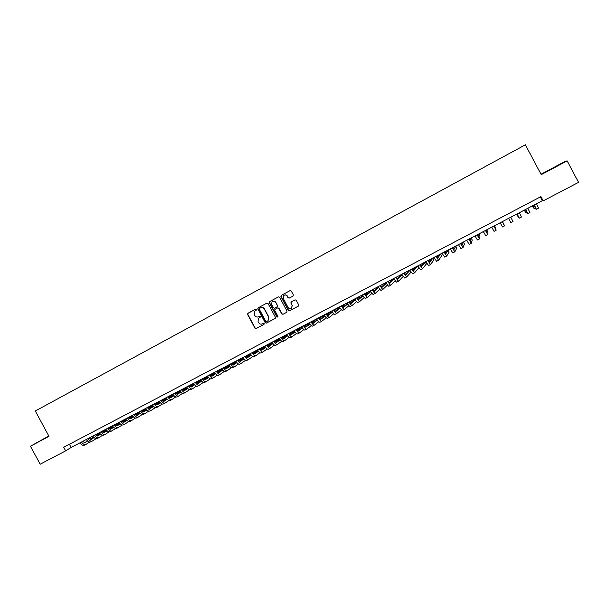 <?xml version="1.0" encoding="UTF-8"?>
<svg xmlns="http://www.w3.org/2000/svg" width="609" height="609" viewBox="0 0 609 609"><rect width="100%" height="100%" fill="white"/><g stroke="black" fill="none" stroke-linecap="round" stroke-linejoin="round"><path stroke-width="0.91" d="M256.503 309.357L255.704 309.098L247.909 313.285L247.589 314.442L254.965 328.19L256.107 328.563L263.918 324.414L264.146 323.607L263.347 323.341L262.334 323.881C260.827 324.49 259.601 324.095 258.665 322.686L258.049 321.537L258.444 318.324L260.241 317.19L260.325 316.482L258.513 316.764C257.006 317.38 255.788 316.977 254.844 315.576L254.227 314.427L254.402 311.465L256.465 310.011L256.503 309.357M293.013 296.088L293.348 294.908L291.254 290.995L290.082 290.622L281.236 295.38L280.901 296.553L288.354 310.453L289.519 310.826L298.463 306.076L298.73 304.942L296.195 300.214L295.022 299.841L291.102 301.95L290.889 303.046L292.145 305.383L291.498 308.367C290.135 309.09 289.024 308.801 288.126 307.522L283.223 298.364L283.611 295.601C284.982 294.604 286.192 294.809 287.227 296.218L288.049 297.748L289.214 298.121L293.013 296.088M48.811 435.998L30.45 446.222L49.002 436.356L35.299 410.999L525.369 144.797L541.241 174.654L567.139 160.883L578.55 182.365L543.19 200.879L540.929 196.623L63.686 447.242L65.65 450.873L71.146 447.448L542.353 200.681L543.19 200.879M30.45 446.222L40.171 464.203L65.65 450.873M268.021 303.472L266.871 303.099L257.889 308.009L257.828 308.946L265.227 322.74L266.377 323.113L275.207 318.416L275.443 317.312L268.021 303.472M278.496 296.857L269.65 301.607L278.435 296.887L279.592 297.253L287.045 311.146L286.793 312.265M286.71 312.318L282.934 314.32L281.777 313.947L278.755 308.321L277.597 307.948L274.948 309.395L274.773 310.445L277.91 316.299L277.742 317.068L276.867 316.847L269.323 302.772L269.65 301.607M291.323 301.82L291.079 302.932L292.145 305.383M567.139 160.883L564.216 161.887L541.02 174.227M69.411 444.235L71.146 447.448M540.358 196.928L542.353 200.681M48.849 436.074L37.674 442.218L48.941 436.234M562.252 163.121L545.283 172.141L562.32 163.258M259.19 317.776L260.172 317.251M255.757 309.075L247.833 313.46L247.81 314.328L255.186 328.061L256.328 328.434L264.024 324.346M266.932 303.069L258.102 307.903L258.041 308.832L265.433 322.61L266.582 322.983L275.245 318.385M259.541 308.42L259.312 309.235L265.806 321.346L266.613 321.605L268.067 320.791L268.736 317.327L264.283 309.037C263.347 307.621 262.121 307.225 260.606 307.849L259.541 308.42M267.907 320.905L268.736 317.327M260.606 307.849L260.819 307.735C262.334 307.119 263.56 307.515 264.496 308.923L268.942 317.205M286.839 312.234L282.934 314.32M275.108 309.281L277.795 307.834L278.952 308.207L281.967 313.825L283.124 314.198M269.856 301.501L269.528 302.665L277.072 316.726L277.803 317.023M275.626 302.49C274.545 301.052 273.327 300.869 271.957 301.942L271.652 304.622L273.372 307.834L274.53 308.207L277.186 306.761L277.354 305.703L275.831 302.376C275.002 301.158 273.943 300.846 272.649 301.432M277.019 306.875L277.354 305.703M275.831 302.376L277.552 305.596M284.236 295.167C285.53 294.581 286.595 294.893 287.425 296.119L288.24 297.641L289.404 298.014L293.074 296.05M291.452 308.39L292.328 305.269M290.15 290.592L281.434 295.281L281.099 296.454L288.544 310.339L289.701 310.712L298.517 306.03M82.421 441.548L85.054 442.598L87.612 440.985M90.33 439.264L93.641 437.178M96.199 435.557L99.739 433.326M102.205 431.766L105.897 429.436L102.106 431.659M84.544 442.751L87.498 440.886M90.162 439.196L93.535 437.072M96.07 435.473L99.64 433.212M89.63 442.05L85.983 444.372C84.659 444.966 83.144 444.197 81.439 442.058M84.423 445.187L84.385 445.209C83.052 445.811 81.53 445.034 79.832 442.903M41.458 440.269L48.926 436.219M548.435 170.657L559.945 164.544M557.479 165.876L551.038 169.294M88.861 438.168L91.472 439.241L94.075 437.589M96.778 435.884L100.127 433.76M102.677 432.146L106.248 429.878M108.714 428.325L112.239 426.087L108.608 428.218M90.969 439.386L93.961 437.49M96.618 435.808L100.028 433.654M102.548 432.055L106.156 429.771M96.077 438.678L92.408 441.023C91.099 441.601 89.592 440.825 87.894 438.678M90.848 441.837L90.802 441.86C89.485 442.446 87.978 441.67 86.28 439.523M112.452 426.467L112.239 426.087M95.331 434.78L97.927 435.869L100.576 434.187M103.264 432.481L106.651 430.327M109.186 428.721L112.794 426.422M115.246 424.861L118.397 422.859L115.147 424.762M97.425 436.006L100.455 434.08M103.096 432.405L106.545 430.213M109.057 428.622L112.703 426.308M102.556 435.283L98.864 437.65C97.569 438.229 96.077 437.437 94.38 435.283M97.295 438.465L97.25 438.495C95.956 439.074 94.456 438.282 92.758 436.135M118.61 423.255L118.397 422.859M101.832 431.378L104.413 432.474L107.1 430.761M109.772 429.063L113.198 426.879M115.718 425.272L119.372 422.943M121.815 421.39L124.586 419.624L121.709 421.283M103.903 432.618L106.978 430.654M109.605 428.987L113.091 426.764M115.596 425.173L119.28 422.829M109.064 431.88L105.349 434.263C104.07 434.834 102.586 434.034 100.896 431.872M103.766 435.085L103.728 435.115C102.449 435.679 100.957 434.887 99.259 432.725M124.799 420.02L124.586 419.624M108.364 427.96L110.922 429.071L113.655 427.328M116.311 425.63L119.775 423.415M122.287 421.809L125.972 419.449M128.408 417.903L130.798 416.373L128.301 417.789M110.419 429.208L113.533 427.214M116.144 425.546L119.668 423.293M122.158 421.71L125.88 419.335M115.596 428.454L111.866 430.868C110.602 431.423 109.125 430.616 107.435 428.447M110.275 431.69L110.229 431.712C108.965 432.276 107.488 431.469 105.799 429.299M131.011 416.777L130.798 416.373M114.926 424.519L117.461 425.653L120.239 423.872M122.881 422.182L126.39 419.928M128.88 418.33L132.61 415.939M135.031 414.394L137.033 413.108L134.916 414.28M116.958 425.782L120.118 423.757M122.713 422.098L126.276 419.814M128.75 418.231L132.511 415.818M122.165 425.013L118.405 427.449C117.164 427.998 115.695 427.183 114.012 424.998M116.806 428.279L116.768 428.302C115.52 428.858 114.05 428.043 112.36 425.866M137.253 413.519L137.033 413.108M121.518 421.07L124.03 422.22L126.855 420.4M129.481 418.718L133.028 416.434M135.502 414.836L139.271 412.415M141.676 410.869L143.298 409.827L141.57 410.748M123.528 422.349L126.733 420.286M129.314 418.627L132.914 416.312M135.381 414.729L139.172 412.285M128.758 421.565L124.974 424.016C123.756 424.557 122.295 423.735 120.612 421.542M123.368 424.854L123.33 424.876C122.105 425.417 120.643 424.595 118.961 422.41M143.526 410.253L143.298 409.827M128.134 417.607L130.63 418.771L133.5 416.914M136.104 415.231L139.697 412.917M142.163 411.326L145.962 408.867M148.36 407.322L149.586 406.53L148.269 407.223M130.128 418.893L133.371 416.8M135.936 415.14L139.583 412.795M142.034 411.212L145.863 408.738M135.381 418.094L131.582 420.568C130.372 421.101 128.925 420.263 127.243 418.071M129.968 421.413L129.93 421.436C128.712 421.968 127.266 421.131 125.583 418.939M149.822 406.964L149.586 406.53M134.787 414.12L137.261 415.3L140.169 413.412M142.765 411.737L146.388 409.385M148.847 407.794L152.692 405.305M155.074 403.759L155.904 403.227L155.013 403.691M136.759 415.422L140.047 413.29M142.597 411.638L146.282 409.256M148.718 407.68L152.585 405.175M142.034 414.607L138.213 417.112C137.025 417.629 135.586 416.784 133.911 414.584M136.591 417.949L136.553 417.98C135.358 418.497 133.919 417.66 132.237 415.452M156.14 403.668L155.904 403.227M141.463 410.626L143.922 411.821L146.876 409.895M149.456 408.22L153.118 405.838M155.561 404.247L159.444 401.727M161.811 400.182L162.245 399.9L161.781 400.143M143.419 411.935L146.746 409.773M149.281 408.121L153.004 405.708M155.432 404.132L159.337 401.59M148.725 411.105L144.873 413.633C143.701 414.143 142.278 413.29 140.603 411.075M143.244 414.478L143.206 414.501C142.026 415.018 140.603 414.166 138.928 411.95M162.496 400.357L162.245 399.9M148.177 407.109L150.606 408.319L153.613 406.363M156.17 404.688L159.878 402.267M162.306 400.684L166.227 398.126M150.111 408.433L153.483 406.233M156.003 404.589L159.764 402.138M162.177 400.562L166.12 397.989M155.44 407.581L151.565 410.139C150.415 410.641 148.999 409.773 147.325 407.55M149.928 410.991L149.89 411.014C148.733 411.517 147.317 410.656 145.642 408.433M154.914 403.577L157.328 404.81L160.38 402.808M162.923 401.141L166.668 398.689M169.081 397.106L173.04 394.51M156.825 404.916L160.251 402.678M162.748 401.034L166.554 398.545M168.952 396.977L172.933 394.366M162.184 404.049L158.287 406.629C157.152 407.116 155.752 406.249 154.085 404.018M156.642 407.482L156.604 407.505C155.462 408 154.062 407.132 152.387 404.901M161.69 400.037L164.08 401.278L167.178 399.245M169.698 397.578L173.489 395.089M175.887 393.505L179.883 390.879M163.577 401.377L167.041 399.101M169.53 397.471L173.375 394.944M175.757 393.376L179.777 390.727M168.959 400.494L165.039 403.105C163.928 403.584 162.534 402.701 160.867 400.463M163.387 403.965L163.349 403.988C162.23 404.467 160.837 403.592 159.17 401.354M168.487 396.467L170.863 397.73L174.007 395.66M176.511 394L180.34 391.465M182.73 389.889L186.757 387.225M186.681 387.111L182.593 389.752M170.36 397.829L173.869 395.515M176.344 393.886L180.218 391.321M175.765 396.923L171.822 399.565C170.726 400.029 169.348 399.139 167.688 396.893M171.662 399.641L170.124 400.448C169.02 400.92 167.642 400.037 165.975 397.784M175.323 392.889L177.676 394.175L180.865 392.051M183.355 390.399L187.222 387.826M189.597 386.251L193.67 383.548M193.616 383.48L189.46 386.114M177.173 394.259L180.728 391.907M183.18 390.278L187.1 387.674M182.609 393.338L178.643 396.002C177.562 396.467 176.191 395.561 174.532 393.307M178.483 396.078L176.93 396.893C175.849 397.357 174.478 396.459 172.819 394.206M182.19 389.296L184.519 390.59L187.755 388.435M190.229 386.784L194.134 384.172M196.494 382.597L200.605 379.856M200.582 379.826L196.357 382.452M184.025 390.681L187.61 388.283M190.054 386.654L194.012 384.02M189.475 389.737L185.486 392.432C184.428 392.881 183.073 391.968 181.413 389.699M185.334 392.508L183.773 393.323C182.708 393.779 181.345 392.874 179.693 390.605M189.087 385.68L191.393 386.997L194.674 384.797M197.133 383.152L201.084 380.503M203.429 378.927L207.433 376.24L203.292 378.775M190.899 387.08L194.53 384.644M196.958 383.015L200.955 380.336M196.38 386.114L192.368 388.839C191.325 389.28 189.978 388.359 188.326 386.083M192.216 388.915L190.64 389.737C189.597 390.179 188.25 389.265 186.598 386.989M207.73 376.781L207.433 376.24M196.022 382.056L198.298 383.388L201.632 381.143M204.068 379.498L208.057 376.811M210.394 375.235L214.003 372.799L210.25 375.083M197.803 383.457L201.488 380.983M203.893 379.361L207.935 376.644M203.307 382.475L199.272 385.231C198.252 385.657 196.92 384.728 195.276 382.444M199.128 385.307L197.544 386.136C196.517 386.563 195.184 385.642 193.533 383.358M214.299 373.355L214.003 372.799M202.98 378.41L205.241 379.757L208.613 377.473M211.041 375.829L215.068 373.096M217.383 371.528L220.603 369.343L217.246 371.368M204.746 379.826L208.468 377.306M210.859 375.684L214.939 372.921M210.28 378.821L206.215 381.607C205.218 382.026 203.893 381.089 202.249 378.79M206.07 381.676L204.479 382.513C203.475 382.939 202.15 382.003 200.506 379.704M220.907 369.914L220.603 369.343M209.976 374.748L212.214 376.111L215.632 373.781M218.037 372.137L222.11 369.366M224.417 367.798L227.226 365.88L224.272 367.63M211.719 376.172L215.487 373.606M217.862 371.992L221.981 369.191M217.276 375.144L213.188 377.968C212.206 378.372 210.897 377.428 209.26 375.121M213.051 378.037L211.445 378.874C210.455 379.285 209.146 378.341 207.502 376.042M227.545 366.466L227.226 365.88M217.002 371.064L219.217 372.449L222.688 370.074M225.071 368.437L229.182 365.613M231.473 364.045L233.879 362.393L231.329 363.87M218.722 372.502L222.536 369.899M224.888 368.278L229.053 365.43M224.302 371.452L220.199 374.307C219.24 374.702 217.938 373.743 216.302 371.429M220.062 374.375L218.441 375.22C217.474 375.624 216.172 374.664 214.535 372.358M234.206 362.994L233.879 362.393M224.059 367.364L226.251 368.772L229.768 366.344M232.136 364.707L236.292 361.845M238.561 360.277L240.57 358.891L238.416 360.094M225.764 368.818L229.616 366.161M231.953 364.547L236.155 361.655M231.367 367.745L227.233 370.63C226.297 371.018 225.01 370.051 223.381 367.729M225.475 371.551L227.134 370.683L225.475 371.551C224.531 371.939 223.237 370.972 221.607 368.658M240.905 359.516L240.57 358.891M231.154 363.657L233.323 365.073L236.886 362.599M239.238 360.962L243.425 358.054M245.686 356.486L247.284 355.374L245.541 356.295M232.836 365.111L236.726 362.408M239.055 360.802L243.288 357.856M238.462 364.015L234.305 366.938C233.392 367.318 232.113 366.336 230.484 364.007M234.176 367.006L232.539 367.866C231.61 368.247 230.339 367.265 228.702 364.936M247.627 356.021L247.284 355.374M238.279 359.919L240.426 361.358L244.034 358.838M246.371 357.201L250.596 354.24M252.842 352.672L254.022 351.842L252.727 352.527M239.938 361.388L243.874 358.64M246.181 357.026L250.459 354.042M245.594 360.262L241.415 363.23C240.517 363.596 239.253 362.606 237.632 360.262M241.286 363.291L239.634 364.159C238.728 364.525 237.464 363.543 235.843 361.198M254.379 352.504L254.022 351.842M245.442 356.174L247.566 357.628L251.22 355.055M253.534 353.418L257.805 350.411M260.028 348.835L260.797 348.295L259.952 348.736M247.071 357.65L251.053 354.849M253.344 353.235L257.66 350.205M252.75 356.501L248.556 359.5C247.673 359.858 246.424 358.861 244.803 356.501M248.426 359.569L246.767 360.437C245.884 360.794 244.628 359.797 243.006 357.445M261.17 348.98L260.797 348.295M252.636 352.405L254.729 353.882L258.437 351.248M260.728 349.619L265.037 346.559M267.252 344.983L267.602 344.732L267.214 344.938M254.242 353.898L258.269 351.043M260.538 349.429L264.892 346.338M259.952 352.71L255.727 355.763C254.867 356.105 253.633 355.093 252.012 352.725M255.605 355.816L253.93 356.699C253.07 357.041 251.829 356.037 250.208 353.677M267.983 345.44L267.602 344.732M259.868 348.614L261.939 350.114L265.684 347.427M267.96 345.798L272.307 342.684M261.444 350.122L265.516 347.206M267.77 345.6L272.154 342.456M267.176 348.904L262.928 351.994C262.098 352.329 260.873 351.309 259.259 348.934M262.814 352.055L261.124 352.938C260.287 353.273 259.061 352.253 257.447 349.886M267.13 344.816L269.178 346.331L272.969 343.59M275.222 341.953L279.607 338.787M268.683 346.323L272.794 343.362M275.032 341.748L279.455 338.551M274.438 345.082L270.175 348.219C269.361 348.538 268.15 347.503 266.536 345.12M270.053 348.272L268.356 349.163C267.541 349.482 266.323 348.455 264.717 346.079M274.423 340.994L276.448 342.524L280.285 339.723M282.523 338.094L286.946 334.866M286.816 334.668L282.325 337.873M275.961 342.509L280.11 339.487M281.739 341.238L277.445 344.42C276.653 344.724 275.458 343.682 273.852 341.291M277.331 344.473L275.626 345.372C274.826 345.684 273.624 344.641 272.025 342.25M281.754 337.15L283.756 338.711L287.638 335.841M289.854 334.204L294.314 330.923M294.231 330.794L289.656 333.976M283.261 338.68L287.456 335.597M289.069 337.371L284.753 340.606C283.984 340.903 282.804 339.845 281.206 337.447M284.647 340.659L282.926 341.558C282.15 341.855 280.962 340.804 279.364 338.406M289.123 333.298L291.094 334.866L295.022 331.943M297.222 330.299L301.714 326.957M301.676 326.896L297.017 330.063M290.607 334.828L294.832 331.684M296.431 333.481L292.099 336.769C291.353 337.051 290.181 335.993 288.59 333.58M291.993 336.823L290.265 337.729C289.511 338.018 288.331 336.952 286.74 334.547M296.53 329.416L298.471 331.014L302.445 328.015M304.622 326.371L309.067 323.021L304.409 326.119M297.984 330.961L302.254 327.749M303.83 329.576L299.483 332.917C298.753 333.192 297.595 332.111 296.004 329.69M299.377 332.963L297.634 333.884C296.903 334.158 295.738 333.085 294.147 330.664M309.547 323.904L309.067 323.021M303.967 325.526L305.885 327.14L309.897 324.072M312.059 322.427L316.094 319.344L311.838 322.161M305.391 327.071L309.699 323.79M311.268 325.648L306.898 329.043C306.19 329.309 305.048 328.221 303.465 325.785M306.791 329.096L305.04 330.017C304.325 330.276 303.183 329.195 301.592 326.767M316.589 320.273L316.094 319.344M311.435 321.613L313.331 323.242L317.388 320.106M319.527 318.454L323.143 315.652L319.306 318.172M312.843 323.158L317.182 319.809M318.735 321.697L314.343 325.153C313.665 325.404 312.531 324.308 310.955 321.864M314.252 325.206L312.478 326.127C311.793 326.378 310.659 325.29 309.075 322.846M323.661 316.619L323.143 315.652M318.949 317.677L320.814 319.329L324.917 316.109M327.025 314.457L330.23 311.945L326.805 314.16M320.319 319.23L324.704 315.805M326.234 317.715L321.834 321.248C321.171 321.483 320.06 320.372 318.484 317.921M319.953 322.23L321.758 321.286L319.953 322.23C319.291 322.466 318.172 321.362 316.596 318.91M330.771 312.957L330.23 311.945M326.493 313.726L328.335 315.401L332.476 312.097M334.562 310.43L337.348 308.215L334.333 310.126M327.84 315.279L332.255 311.778M333.778 313.719L329.355 317.319C328.715 317.548 327.619 316.421 326.043 313.962M327.467 318.301L329.286 317.358L327.467 318.301C326.827 318.53 325.724 317.411 324.148 314.952M337.911 309.273L337.348 308.215M334.075 309.753L335.894 311.45L340.066 308.063M342.136 306.38L344.496 304.47L341.9 306.061M335.392 311.313L339.837 307.72M341.344 309.699L336.914 313.376C336.305 313.589 335.209 312.455 333.648 309.981M336.823 313.414L335.019 314.366C334.402 314.579 333.313 313.445 331.745 310.978M345.09 305.589L344.496 304.47M341.695 305.764L343.484 307.476L347.693 303.998M349.741 302.308L351.675 300.709L349.497 301.965M342.981 307.317L347.457 303.64M348.957 305.649L344.504 309.41C343.918 309.608 342.844 308.466 341.284 305.977M342.608 310.4L344.443 309.441L342.608 310.4C342.014 310.605 340.933 309.463 339.373 306.982M352.307 301.889L351.675 300.709M349.353 301.752L351.111 303.488L355.359 299.91M357.376 298.204L358.891 296.933L357.133 297.854M350.609 303.305L355.116 299.529M356.592 301.577L352.139 305.429C351.576 305.611 350.518 304.454 348.957 301.957M350.228 306.426L352.078 305.459L350.228 306.426C349.657 306.609 348.592 305.459 347.039 302.97M359.554 298.174L358.891 296.933M357.049 297.725L358.777 299.483L363.055 295.799M365.05 294.078L366.138 293.135L364.867 293.804M358.275 299.278L362.797 295.395M364.273 297.474L359.805 301.425C359.272 301.592 358.221 300.427 356.676 297.923M359.736 301.455L357.886 302.422C357.346 302.597 356.295 301.432 354.743 298.935M366.839 294.452L366.138 293.135M364.783 293.675L366.489 295.449L370.782 291.65M372.754 289.914L373.416 289.321L372.639 289.732M365.971 295.22L370.516 291.224M371.977 293.348L367.516 297.398C366.999 297.557 365.971 296.377 364.426 293.858M365.583 298.402L367.463 297.428L365.583 298.402C365.065 298.57 364.03 297.39 362.484 294.878M374.17 290.721L373.416 289.321M372.556 289.602L374.223 291.406L378.547 287.478M373.705 291.14L378.273 287.022M379.727 289.191L375.258 293.355C374.771 293.5 373.759 292.312 372.213 289.785M375.19 293.386L373.317 294.368C372.822 294.52 371.802 293.332 370.264 290.805M381.531 286.984L380.732 285.492M380.359 285.514L382.01 287.334L386.342 283.276M381.478 287.037L386.053 282.789M387.499 284.997L383.038 289.29C382.581 289.427 381.577 288.224 380.039 285.682M381.089 290.31L382.992 289.313L381.089 290.31C380.625 290.447 379.62 289.245 378.082 286.71M388.207 281.404L389.829 283.246L394.175 279.029M393.909 278.595L389.288 282.911M395.31 280.764L390.864 285.21C390.422 285.332 389.44 284.114 387.91 281.564M390.803 285.233L388.907 286.23C388.458 286.352 387.469 285.141 385.939 282.591M396.094 277.278L397.677 279.143L402.031 274.75M401.849 274.438L397.129 278.755M403.143 276.501L398.72 281.107C398.309 281.213 397.342 279.988 395.812 277.422M396.756 282.134L398.682 281.13L396.756 282.134C396.337 282.241 395.363 281.015 393.833 278.458M404.018 273.129L405.571 275.017L409.918 270.434M409.819 270.267L405.008 274.575M411.014 272.185L406.622 276.981L403.759 273.258M404.642 278.016L406.584 277.004L404.642 278.016L401.765 274.301M411.981 268.957L413.511 270.868L417.82 266.072L415.947 267.054L412.925 270.366M417.82 266.072L418.809 267.93L414.554 272.84L411.745 269.079M414.508 272.862L412.567 273.875L409.743 270.13M419.989 264.763L421.481 266.696L425.341 262.136L423.461 263.118L420.872 266.125M425.341 262.136L426.338 263.994L422.532 268.676L419.768 264.877M420.537 269.718L422.501 268.691L420.537 269.718L417.759 265.927M428.036 260.553L429.497 262.509L432.9 258.178L431.005 259.168L428.858 261.847M432.9 258.178L433.897 260.043L430.548 264.489L427.83 260.652M428.546 265.539L430.517 264.504L428.546 265.539L425.813 261.71M436.12 256.313L437.551 258.292L440.49 254.204L438.587 255.201L436.874 257.531M440.49 254.204L441.487 256.069L438.609 260.287L435.937 256.412M438.571 260.294L436.592 261.337L433.905 257.47M444.243 252.057L445.651 254.06L448.117 250.208L446.207 251.213L444.913 253.169M448.117 250.208L449.122 252.08L446.701 256.054L444.083 252.141M444.677 257.112L446.679 256.069L444.677 257.112L442.043 253.215M452.411 247.787L453.781 249.812L455.783 246.196L453.865 247.201L452.974 248.738M455.783 246.196L456.788 248.076L454.839 251.806L452.274 247.855M452.799 252.872L454.824 251.822L452.799 252.872L450.218 248.929M460.617 243.486L461.957 245.534L463.487 242.161L461.553 243.174L461.043 244.232M463.487 242.161L464.484 244.049L463.023 247.536L460.503 243.547M460.967 248.609L463 247.551L460.967 248.609L458.44 244.628M468.869 239.162L470.171 241.24L471.221 238.111L469.113 239.596M471.221 238.111L472.226 239.999L471.237 243.25L468.77 239.215M469.181 244.323L471.221 243.257L469.181 244.323L466.7 240.304M477.159 234.823L478.43 236.924L478.994 234.039L477.235 234.96M478.994 234.039L480.006 235.934L479.504 238.934L477.083 234.861M477.433 240.015L479.489 238.941L477.433 240.015L474.997 235.949M485.487 230.461L486.728 232.585L486.804 229.951L485.563 230.598M486.804 229.951L487.817 231.846L487.801 234.602L485.434 230.484M485.723 235.683L487.794 234.602L485.723 235.683L483.348 231.58M493.869 226.076L495.071 228.223L494.653 225.84L493.945 226.213M494.653 225.84L496.145 230.24L493.838 226.091M494.059 231.336L496.145 230.248L494.059 231.336L491.729 227.187M502.539 221.714L504.534 225.863L502.356 221.805M502.433 226.959L504.534 225.863L502.433 226.959L500.164 222.772M508.629 218.342L510.852 222.567L508.637 218.342M510.852 222.559L512.968 221.463L510.761 217.223M517.117 213.896L518.236 216.111L516.432 214.437L519.317 218.144L517.155 213.881M517.193 214.041L516.432 214.437M521.441 217.04L519.325 218.144L521.441 217.04L519.287 212.762M525.658 209.42L526.739 211.666L524.418 210.257L525.445 212.176L527.82 213.706L525.712 209.397M525.734 209.565L524.418 210.257M529.959 212.594L527.836 213.698L529.959 212.594L527.858 208.27M534.238 204.928L535.281 207.197L532.449 206.048L533.476 207.973L536.377 209.245L534.321 204.89M534.314 205.073L532.449 206.048M538.516 208.126L536.384 209.237L538.516 208.126L536.476 203.756M84.385 445.209L85.839 444.448M90.802 441.86L92.263 441.099M97.25 438.495L98.727 437.726M103.728 435.115L105.212 434.339M110.229 431.712L111.721 430.936M116.768 428.302L118.268 427.518M123.33 424.876L124.845 424.092M129.93 421.436L131.445 420.644M136.553 417.98L138.083 417.18M143.206 414.501L144.744 413.701M149.89 411.014L151.435 410.207M156.604 407.505L158.165 406.69M163.349 403.988L164.917 403.166M170.124 400.448L171.7 399.626M176.93 396.893L178.521 396.063M183.773 393.323L185.372 392.493M190.64 389.737L192.254 388.9M197.544 386.136L199.166 385.291M204.479 382.513L206.108 381.66M211.445 378.874L213.081 378.022M218.441 375.22L220.093 374.36M232.539 367.866L234.206 366.991M239.634 364.159L241.316 363.284M246.767 360.437L248.457 359.554M253.93 356.699L255.635 355.808M261.124 352.938L262.844 352.048M268.356 349.163L270.084 348.264M275.626 345.372L277.361 344.466M282.926 341.558L284.677 340.644M290.265 337.729L292.023 336.807M297.634 333.884L299.4 332.956M305.04 330.017L306.822 329.088M312.478 326.127L314.274 325.191M335.019 314.366L336.846 313.407M357.886 302.422L359.752 301.447M373.317 294.368L375.213 293.378M388.907 286.23L390.818 285.233M412.567 273.875L414.523 272.855M436.592 261.337L438.579 260.294M510.86 222.567L512.968 221.463"/></g></svg>

